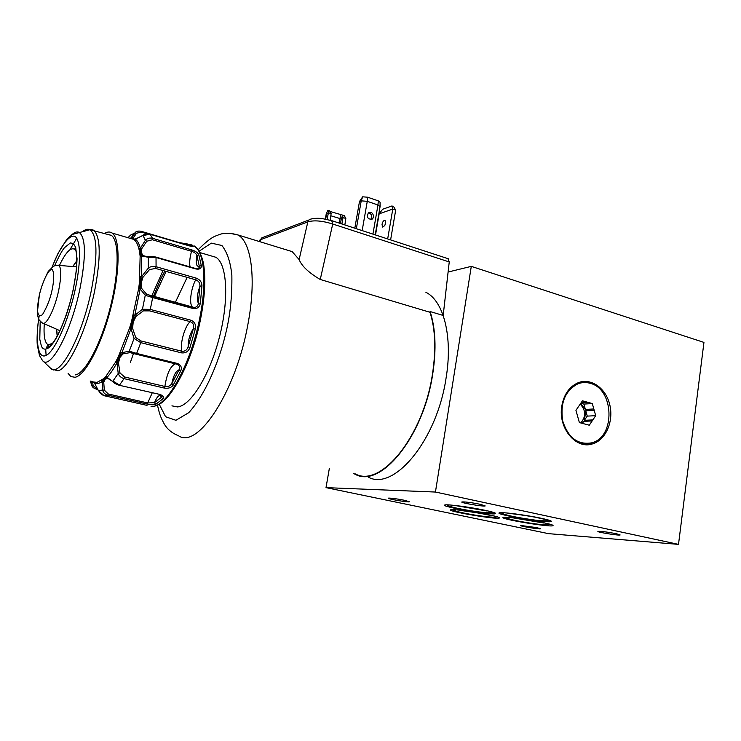 <?xml version="1.0" encoding="UTF-8"?>
<svg xmlns="http://www.w3.org/2000/svg" width="741" height="741" viewBox="0 0 741 741"><rect width="100%" height="100%" fill="white"/><g stroke="black" fill="none" stroke-linecap="round" stroke-linejoin="round"><path stroke-width="1.11" d="M54.575 265.824C59.03 256.08 62.346 250.023 64.523 247.651L70.386 242.937L73.359 243.52L75.684 247.355L77.064 258.822L76.434 270.187L73.35 289.277C71.155 299.04 68.811 307.571 66.329 314.842C58.465 336.386 53.815 342.731 49.74 347.047C46.572 349.474 44.145 349.771 42.469 347.927C41.737 347.436 40.838 344.528 39.782 339.221L40.199 321.372M580.685 403.4L585.399 409.44L593.819 408.967L594.189 410.282L585.76 410.746L584.417 420.304L592.837 419.925L589.28 425.214L579.379 422.583L575.942 410.329L582.454 400.816L592.309 403.549L583.899 404.077L580.805 403.224M585.399 409.44L583.899 404.077M592.309 403.549L593.819 408.967M584.417 420.304L587.261 416.109L595.699 415.692L592.837 419.925M594.189 410.282L595.699 415.692M587.261 416.109L585.76 410.746M592.142 420.962L583.723 421.333L581.759 423.213M582.343 423.37L583.723 421.333M587.928 402.335L581.12 402.771M580.796 422.963C586.112 416.627 585.918 410.329 580.222 404.077M586.863 402.03L581.379 402.391M107.936 234.397L111.363 235.397C119.347 240.686 119.125 273.04 110.02 308.404C100.989 343.787 85.382 373.149 75.573 374.881M590.049 383.273C614.224 388.766 615.725 437.023 591.809 442.812C577.971 445.202 568.282 437.95 562.734 421.064C559.983 403.169 565.013 390.766 577.832 383.847C581.842 382.3 585.918 382.115 590.049 383.273M104.611 233.434C107.473 231.683 109.974 231.562 112.113 233.063C120.366 238.528 120.144 272.003 110.705 308.617C101.35 345.25 85.187 375.567 75.073 377.289L70.83 376.53L68.089 373.381M94.755 383.468L93.449 382.023M93.449 381.986L97.09 382.365L103.508 378.744L105.852 376.419L115.661 361.969L117.652 362.951L118.958 357.366L116.411 362.238M115.661 361.969L118.143 357.162L119.829 357.57L123.034 353.874L130.055 352.623L135.974 354.179L136.65 353.438L177.331 363.442C181.026 364.942 182.147 367.462 180.693 371.028L179.044 369.842C175.969 370.852 173.551 375.418 171.801 383.542C170.328 385.996 168.022 386.969 164.882 386.459L124.553 376.974L119.968 372.908L118.486 363.09L119.829 357.57M118.143 357.162L129.555 328.096L131.759 328.42L132.324 321.789L130.342 328.263M121.311 352.29L118.958 357.366L122.348 353.438L120.588 351.947M129.555 328.096L131.509 321.575L133.195 322.011L136.066 316.351L143.393 310.868L149.617 310.887L150.284 309.423L190.928 320.214C194.716 321.826 196.17 324.78 195.3 329.069L193.392 328.615C189.918 333.737 188.168 339.795 188.131 346.769C187.001 350.113 184.861 351.586 181.702 351.188L141.003 340.953L135.751 337.563L132.602 328.448L133.195 322.011M131.509 321.575L138.623 288.823L140.892 288.536L140.253 282.821L139.419 288.897M134.065 315.231L132.324 321.789L135.325 315.944L133.306 314.962M138.623 288.823L139.438 282.599L141.114 283.062L143.004 277.264L149.525 269.557L155.629 268.446L156.073 266.723L196.133 278.088C199.996 279.626 201.941 282.228 201.96 285.906L199.95 286.211C197.134 293.862 196.606 299.512 198.356 303.162C198.069 305.764 196.708 307.209 194.272 307.506L146.737 294.353L141.716 288.499L141.114 283.062M139.438 282.599L140.132 256.229L142.3 255.552L140.401 252.385L140.91 256.238M140.818 276.791L140.253 282.821L142.226 276.939L140.03 276.625M140.132 256.229L139.604 252.153L141.253 252.625L141.883 248.485L146.783 241.242L152.396 239.76L152.507 238.296L191.632 249.847C195.522 251.134 197.921 252.783 198.838 254.802L196.93 255.636C195.55 263.407 196.346 266.964 199.329 266.288L199.32 267.482L198.153 268.631M139.604 252.153L138.854 248.568C137.706 244.141 136.085 241.131 133.982 239.547L136.233 238.797M139.641 248.643L140.401 252.385L141.077 248.291L138.854 248.568M132.741 238.815L134.714 239.556M133.982 239.547L132.352 238.658M131.87 238L132.852 238.685L132.648 237.666L131.296 238.324L133.454 238.972M101.258 380.513L102.378 381.504C99.396 383.486 96.765 383.977 94.478 382.977L98.581 390.952M103.508 378.744L104.314 378.938L101.952 380.846M162.02 396.018L161.492 397.269C159.667 394.017 157.333 395.814 154.499 402.659L147.839 402.965L108.343 394.017L104.305 390.118L103.74 382.217L105.176 379.133L104.314 378.938L107.343 378.077L106.528 376.789L104.314 378.938L102.962 381.958L102.378 381.504L102.666 390.025L98.488 390.72L104.12 395.703L147.005 405.383M106.528 376.789L105.852 376.419M584.214 443.489L580.787 443.711M577.23 383.125L580.648 382.977M586.038 444.683L586.094 444.211M134.112 239.084L135.835 238.861M584.492 444.544L588.261 443.526M584.668 382.523L580.805 381.911M586.918 444.702L587.011 443.979M97.58 388.849L96.321 389.044C93.533 388.154 91.995 386.783 91.708 384.94L91.291 381.245M90.856 381.143L91.708 384.94L93.134 385.653L92.551 381.532M129.758 238.222L131.926 237.954L134.945 232.933L130.555 235.11L127.952 237.694M132.648 237.666L133.445 237.741L136.52 233.202L141.466 232.137L141.244 231.312C138.335 230.729 136.233 231.275 134.945 232.933L136.52 233.202M133.945 239.047L133.445 237.741M131.787 238.065L130.842 238.009L134.973 232.924C135.89 231.248 138.021 230.71 141.364 231.331L179.618 242.992M150.025 234.239L142.698 235.582L135.399 239.204C137.539 240.797 139.188 243.826 140.355 248.309L145.356 240.325L146.783 241.242M141.392 231.359L179.35 242.622L187.427 243.984L192.984 245.799C193.966 246.697 192.651 246.697 189.048 245.817L150.191 234.286L152.507 238.296C149.478 237.685 147.098 238.361 145.356 240.325L142.957 235.332M146.996 256.766L143.078 255.525L141.253 252.625M143.078 255.525L142.3 255.552M141.077 248.291L141.883 248.485M155.795 257.034L156.027 257.507L148.33 257.275L141.651 256.034L141.568 276.625L148.33 268.122L149.525 269.557M198.838 254.802L201.302 265.63C201.496 268.492 199.69 269.604 195.865 268.974L156.027 257.507L156.073 266.723C152.952 266.038 150.367 266.501 148.33 268.122L148.33 257.275L149.274 256.627M141.716 288.499L140.892 288.536M142.226 276.939L143.004 277.264M155.629 268.446L195.698 279.792C190.622 289.194 188.872 305.255 192.78 307.209L149.228 295.4L152.563 296.372L152.665 297.567L145.264 295.288L140.151 288.953L134.788 315.342L142.439 309.229L143.393 310.868M201.96 285.906L200.348 303.152C199.598 307.209 197.226 309.006 193.206 308.543L152.665 297.567L150.284 309.423L142.439 309.229L145.264 295.288L146.737 294.353M132.602 328.448L131.759 328.42M135.325 315.944L136.066 316.351M141.003 340.953L140.753 342.648L134.065 338.48L131 328.606L121.941 352.688L129.258 351.188L130.055 352.623M195.3 329.069L189.946 347.548C188.427 351.549 185.602 353.318 181.48 352.855L140.753 342.648L136.65 353.438L129.258 351.188L134.065 338.48L135.751 337.563M118.486 363.09L117.652 362.951M122.348 353.438L123.034 353.874M124.553 376.974L124.025 378.632C121.005 377.688 119.069 375.956 118.217 373.427L116.958 362.803C113.577 368.999 110.27 373.853 107.037 377.382L113.132 381.745C113.892 382.986 115.911 384.162 119.181 385.255L159.658 394.369C163.279 395.592 164.317 397.093 162.788 398.899L161.492 397.269L154.499 402.659L155.666 404.364C153.998 405.031 151.173 404.938 147.19 404.077L152.22 392.887M180.693 371.028L173.292 384.959C171.44 387.654 168.466 388.692 164.354 388.08L124.025 378.632L119.523 385.088L112.965 381.059L118.217 373.427L119.968 372.908M104.305 390.118L102.666 390.025C103.119 392.508 104.805 394.212 107.714 395.157L104.083 395.694M102.962 381.958L103.74 382.217M107.343 378.077L113.132 381.745M105.176 379.133L108.001 378.456M561.761 406.29C557.973 428.113 576.035 449.768 592.55 443.878C605.749 440.024 613.826 421.481 609.806 404.873C605.999 388.201 591.003 377.54 578.063 382.773C569.255 386.691 563.827 394.527 561.761 406.29M484.92 510.271C470.109 507.076 446.369 503.991 444.767 505.01C439.45 506.436 492.256 515.477 495.507 513.689C496.461 513.143 492.932 512.003 484.92 510.271M541.3 518.283C526.295 515.014 500.907 511.753 499.295 512.846C493.895 514.347 547.895 523.405 551.202 521.553C552.147 521.025 548.84 519.932 541.3 518.283M489.236 514.875C475.018 511.827 452.13 508.817 450.704 509.771C445.795 511.077 496.405 519.691 499.323 518.052C500.166 517.551 496.803 516.496 489.236 514.875M543.505 522.674C529.111 519.561 504.704 516.394 503.269 517.403C498.295 518.765 549.998 527.416 552.953 525.712C553.796 525.23 550.646 524.211 543.505 522.674M448.101 272.03L471.295 266.371L703.95 342.407L678.506 544.376L548.553 533.65L326.012 487.634L329.365 468.312M480.335 504.306C471.257 502.537 465.126 501.75 461.949 501.944C459.309 502.639 483.614 506.816 485.207 505.936L480.335 504.306M616.429 533.733C607.481 532.019 601.349 531.232 598.015 531.362C595.801 531.982 618.92 535.743 620.143 534.965L616.429 533.733M404.456 500.268C396.352 498.712 390.998 497.998 388.386 498.128C386.135 498.684 408.115 502.528 409.403 501.805L404.456 500.268M536.808 527.62L520.608 525.471C518.672 525.98 539.624 529.472 540.661 528.815L536.808 527.62M96.876 388.682L93.134 385.653M152.396 239.76L191.549 251.301C194.531 252.246 196.319 253.691 196.93 255.636L199.329 266.288L201.302 265.63M196.133 278.088L195.698 279.792C198.662 280.913 200.089 283.053 199.95 286.211L198.356 303.162L200.348 303.152M149.617 310.887L190.252 321.65C193.169 322.844 194.216 325.16 193.392 328.615L188.131 346.769L189.946 347.548M177.016 364.276L177.025 364.276C179.563 365.498 180.239 367.36 179.044 369.842L171.801 383.542L173.292 384.959M341.907 223.986L342.907 218.363L341.305 218.947L340.49 223.523M342.907 218.363L342.657 215.131L329.949 211.435M331.134 213.621L328.43 212.732L327.948 210.259L329.606 210.805L331.134 213.621L330.097 220.17M328.43 212.732L327.087 219.419M325.67 219.132L326.568 214.093L328.152 213.501M343.176 217.595L345.843 218.475L344.296 215.668L342.657 215.131L341.305 218.947L330.884 215.788M344.843 224.94L345.843 218.475M359.496 201.506L362.664 196.819L361.238 200.848L359.496 201.506L354.809 228.2M471.295 266.371L435.439 492.043L678.506 544.376M435.439 492.043L326.012 487.634M190.187 246.095L186.315 244.975L192.419 245.401C192.382 244.891 190.354 244.484 186.315 244.16L185.806 244.826M179.507 242.668L186.732 243.974M192.984 245.799L191.428 246.336M327.55 210.722L326.096 214.695M380.114 206.322L380.077 202.256L378.318 200.876L367.629 197.217L362.664 196.819M380.114 206.646L377.975 204.979L378.318 200.876M367.629 197.217L367.277 201.33L361.238 200.848L356.347 228.7M375.511 234.962L379.151 213.843L382.615 209.268L391.924 205.97L393.545 206.526L395.694 210.074L392.776 209.073L387.673 238.945M391.924 205.97L392.776 209.073L379.151 213.843M373.566 217.011C373.223 213.028 371.463 211.676 368.286 212.954C366.582 217.678 367.99 219.679 372.501 218.975L373.566 217.011M370.676 219.632L371.797 217.632C371.899 214.909 370.75 213.334 368.351 212.908M362.164 230.608L367.277 201.33L377.975 204.979L372.927 234.119M382.023 224.319L382.56 227.061C385.19 225.857 386.015 223.634 385.042 220.392C383.736 220.234 382.736 221.54 382.023 224.319M384.95 225.116L385.552 223.3M390.609 239.899L395.694 210.074M153.341 296.576L160.788 278.857L164.826 271.058M154.313 296.845L166.049 271.401M368.286 477.148C393.98 491.431 437.042 440.21 446.119 377.771C452.964 336.47 443.572 300.892 425.89 292.297M355.43 473.934C380.615 488.124 423.222 436.69 432.448 374.168C436.19 349.669 435.365 329.041 429.993 312.285L430.086 311.535L443.183 315.453L449.241 261.944L332.728 224.014L331.727 220.651M171.94 405.846L177.47 406.929C190.641 405.938 209.74 375.196 219.429 337.164C229.238 299.169 227.117 263.75 215.881 257.284L211.157 255.895M187.14 277.375L175.265 302.532M447.944 258.646L449.241 261.944M429.993 312.285L320.251 279.477L332.728 224.014C322.279 220.753 313.989 220.04 307.839 221.874L308.904 220.003L311.377 218.947M320.251 279.477C308.84 272.79 301.8 266.149 299.123 259.572L307.839 221.874L260.758 239.63L261.768 237.88L264.389 236.888M260.091 241.761L260.758 239.63L259.609 240.241L259.248 241.39M430.086 311.535C435.615 328.411 436.486 349.28 432.698 374.14C423.435 436.949 380.624 488.615 355.328 474.36L353.689 473.564M299.123 259.572L292.176 251.625L285.47 249.569M52.12 289.833C50.434 298.28 47.239 306.533 42.524 314.573C39.755 316.75 38.097 315.49 37.55 310.812L39.292 295.631C40.848 287.156 47.628 268.548 52.25 269.492C54.593 272.984 53.658 282.738 52.12 289.833M58.678 290.398C54.778 309.266 45.886 326.651 42.311 322.909C39.458 320.612 38.097 318.871 38.236 317.694C37.865 316.324 36.096 311.396 39.449 294.548C41.116 287.323 44.052 279.607 48.248 271.41L52.713 266.964C53.083 266.139 55.093 265.537 58.743 265.158C61.466 267.983 61.438 276.393 58.678 290.398M56.585 265.195L76.573 266.862M57.326 335.849L56.659 329.254M72.961 266.519L76.832 260.962M56.483 329.171L57.196 336.09M76.832 260.693L72.775 266.501M51.898 344.13L48.045 344.741C44.747 342.74 43.487 335.756 44.284 323.78M59.521 265.232C65.977 251.783 71.201 246.596 75.184 249.661L75.915 250.606M52.065 267.436C59.734 246.308 72.479 228.904 77.203 239.186C81.806 249.384 78.666 273.448 75.415 288.388C72.118 305.422 60.994 341.342 48.693 353.642C36.504 364.377 35.54 335.849 39.153 316.138M70.951 235.573C74.137 232.322 76.879 231.248 79.167 232.359C85.863 237.731 86.132 256.451 79.991 288.527C71.127 332.07 50.351 370.62 42.561 360.626L39.486 355.56L37.282 344.926C36.781 338.896 37.226 330.217 38.643 318.889M82.816 231.461C85.521 229.339 87.892 228.765 89.939 229.719C97.442 235.443 97.914 255.673 91.347 290.398C81.825 337.609 59.002 379.086 50.369 368.018L42.682 360.737M46.109 355.513L45.72 349.335M69.876 249.819L76.684 238.296M87.716 230.266L91.004 229.33L93.866 230.294C100.739 237.305 100.98 257.581 94.607 291.102C86.512 330.94 68.246 369.481 57.798 370.769L53.019 369.416M48.248 347.214L48.295 344.676M130.546 238.306L130.055 238.306M108.343 394.017L107.714 395.157L147.19 404.077M96.395 389.136L96.395 389.136C93.385 388.164 91.828 386.765 91.708 384.94L90.161 380.985M130.397 362.293L133.797 352.642M141.466 232.137L147.505 233.924M191.632 249.847L191.549 251.301C189.752 257.729 189.261 262.935 190.057 266.899M143.958 256.034L148.821 256.692C151.386 256.618 149.997 255.988 155.879 257.053L195.605 268.492M192.78 307.209L194.272 307.506L192.78 307.209M190.928 320.214L190.252 321.65C184.991 325.67 179.887 343.333 181.702 351.188L181.48 352.855M175.265 363.822C170.3 366.267 166.836 373.807 164.882 386.459L164.354 388.08M136.085 354.198L176.617 364.155L136.075 354.198M195.865 268.974L195.698 268.52C197.856 268.872 199.07 268.529 199.32 267.482L197.727 268.714M193.206 308.543L193.068 307.358L152.563 296.372M177.331 363.442L176.627 364.155M159.658 394.369L119.264 385.274M162.788 398.899L155.666 404.364M339.406 223.161L340.536 214.955M151.664 296.122L163.039 270.548M155.388 405.67C169.559 403.854 192.753 361.775 200.978 316.972C204.581 297.808 205.627 281.515 204.108 268.103C203.506 261.295 201.478 255.061 198.023 249.421L194.188 245.929C204.118 251.634 207.082 281.126 200.07 316.481C191.104 364.757 165.789 409.31 151.007 406.272M198.884 251.356L211.342 243.141L221.892 245.484C227.255 252.338 230.581 262.305 231.859 275.374C232.165 295.705 230.266 314.453 226.162 331.616C220.596 356.328 207.045 393.008 188.696 412.709L175.904 420.295L165.595 416.748L159.167 404.086M228.988 233.146L238.13 235.008C251.579 242.529 256.488 279.607 247.92 324.289C235.944 391.822 197.652 449.481 178.535 435.773C171.643 432.985 166.762 428.817 163.881 423.287C160.964 417.72 159.75 415.386 157.435 404.938M43.191 323.298L59.91 330.69M75.832 250.319L74.897 248.281L75.823 250.273C77.703 258.368 76.842 271.391 73.229 289.342C68.079 313.823 57.891 338.767 50.416 345.686C47.572 347.585 46.312 348.094 46.655 347.205L48.045 344.741L52.426 343.491M51.926 267.547L57.9 253.663L66.69 239.519C70.775 235.647 73.044 233.85 73.498 234.128L89.939 229.719L111.363 235.397M50.657 368.277L53.824 370.083M549.331 520.302C546.274 521.275 539.263 520.877 528.296 519.126C512.503 516.736 503.38 514.578 500.925 512.661M507.233 513.022C508.382 513.411 528.092 515.477 538.161 517.876L544.746 519.321M497.1 516.773C495.173 517.644 487.902 517.107 475.277 515.143C461.615 512.874 454.085 511.031 452.686 509.613M460.735 510.345C462.495 510.873 477.389 512.559 485.272 514.374L490.746 515.449M550.683 524.415C547.506 525.276 539.772 524.702 527.509 522.692C514.347 520.525 506.937 518.709 505.288 517.237M513.522 517.95L544.135 523.063M455.363 505.566L486.504 510.901M493.256 512.318C491.051 513.272 483.428 512.735 470.405 510.697C456.039 508.298 448.157 506.344 446.758 504.834M135.455 239.111L133.788 239.408M575.387 384.06L577.832 383.847M94.505 383.116L93.542 382.097M112.113 233.063L133.769 239.399M94.533 383.19L98.479 390.822M135.529 239.028L142.744 235.462C144.384 234.026 146.857 233.628 150.154 234.249L189.001 245.78L192.901 246.225L191.836 246.438M592.55 443.878L586.9 443.989M103.342 395.481L99.377 392.452M146.338 256.719L143.967 256.034M134.121 353.689L135.983 354.179M161.909 395.851L162.047 396.5L159.398 394.545M96.469 389.155L97.868 389.47M327.661 210.435L326.216 214.297M325.308 219.058L326.151 214.371M370.732 219.586L372.501 218.975M380.059 206.73L375.205 234.869M199.959 252.588L215.881 257.284M448.342 258.776L332.07 220.762L322.585 218.641C320.26 218.215 311.711 217.798 308.904 220.003L261.768 237.88L259.22 241.492M292.176 251.625L238.13 235.008C229.58 232.544 222.569 232.711 217.113 235.508C212.667 236.611 206.369 241.334 198.218 249.68"/></g></svg>
